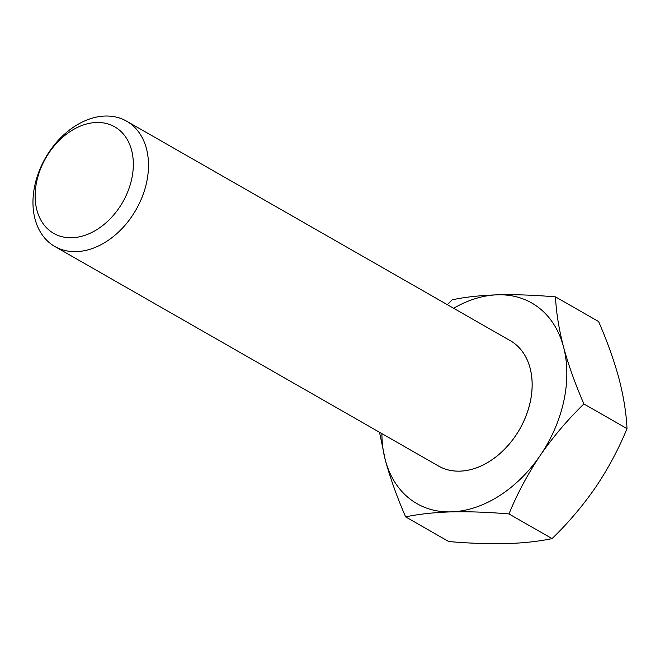 <?xml version="1.0" encoding="UTF-8"?>
<svg xmlns="http://www.w3.org/2000/svg" width="660" height="660" viewBox="0 0 660 660"><rect width="100%" height="100%" fill="white"/><g stroke="black" fill="none" stroke-linecap="round" stroke-linejoin="round"><path stroke-width="0.99" d="M36.712 181.467A61.38 44.344 -60.2 0 0 71.874 237.748A61.38 44.344 -60.2 0 0 131.752 178.769A61.38 44.344 -60.2 0 0 96.583 122.488A61.38 44.344 -60.2 0 0 36.712 181.467M146.644 182.251A72.212 52.173 119.8 0 1 54.871 246.51A72.212 52.173 119.8 0 1 34.823 185.419A72.212 52.173 119.8 0 1 126.596 121.16A72.212 52.173 119.8 0 1 146.644 182.251M508.934 339.916A72.245 52.198 119.8 0 1 510.23 340.626A72.212 52.173 119.8 0 1 530.269 401.742A72.245 52.198 119.8 0 1 438.479 466.034A72.245 52.198 119.8 0 1 437.209 465.275M126.596 121.16L510.221 340.651A72.245 52.198 119.8 0 1 510.254 340.634A72.245 52.198 119.8 0 1 530.302 401.75A72.245 52.198 119.8 0 1 438.496 466.042A72.245 52.198 119.8 0 1 438.487 466.034L438.496 466.042M510.254 340.634L510.23 340.626A72.245 52.198 119.8 0 1 530.285 401.742A72.212 52.173 119.8 0 1 438.496 466.01L54.871 246.51M447.323 304.664L452.166 299.822A133.469 96.434 119.8 0 1 452.174 299.813C464.954 297.082 480.109 295.416 497.64 294.805A115.591 83.515 119.8 0 1 563.508 346.871C568.516 365.219 575.314 384.244 583.902 403.953L627 428.612L583.902 403.953C567.699 419.644 553.146 436.788 540.243 455.408C527.637 474.251 517.209 493.762 508.967 513.95C488.045 512.16 468.757 511.467 451.11 511.871C433.579 512.482 418.423 514.148 405.636 516.879C397.031 497.129 390.233 478.104 385.242 459.805L379.516 432.259M453.635 308.278A115.591 83.515 119.8 0 1 497.64 294.805C515.295 294.401 534.583 295.094 555.497 296.885C556.174 312.097 558.838 328.754 563.508 346.871A115.591 83.515 119.8 0 1 563.863 400.801A115.591 83.515 119.8 0 1 540.243 455.408A115.591 83.515 119.8 0 1 451.11 511.871A115.591 83.515 119.8 0 1 385.242 459.805A115.591 83.515 119.8 0 1 381.909 433.636M555.497 296.885A133.469 96.434 119.8 0 1 555.505 296.885L598.595 321.544A133.469 96.434 119.8 0 1 598.604 321.544L555.505 296.885M405.636 516.879L448.734 541.538C469.409 543.32 488.697 544.013 506.591 543.617C523.933 543.031 539.096 541.365 552.065 538.61L508.967 513.95L552.065 538.61C568.268 522.918 582.821 505.766 595.724 487.154C608.338 468.303 618.758 448.792 627 428.612L627 428.612C626.332 413.399 623.667 396.734 618.997 378.625C613.99 360.277 607.192 341.253 598.604 321.544"/></g></svg>
